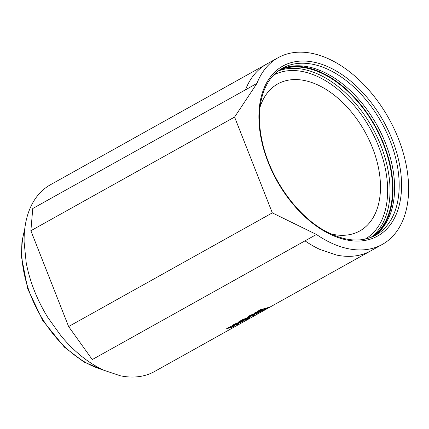 <?xml version="1.0" encoding="UTF-8"?>
<svg xmlns="http://www.w3.org/2000/svg" width="429" height="429" viewBox="0 0 429 429"><rect width="100%" height="100%" fill="white"/><g stroke="black" fill="none" stroke-linecap="round" stroke-linejoin="round"><path stroke-width="0.64" d="M279.279 70.19A95.629 59.98 -119.2 0 1 358.376 102.402A95.629 59.98 -119.2 0 1 391.548 202.338A95.629 59.98 -119.2 0 1 372.286 236.862M286.878 67.133A96.305 60.403 -119.2 0 1 362.644 106.977A96.305 60.403 -119.2 0 1 392.036 202.67A96.305 60.403 -119.2 0 1 378.877 232.003M280.25 69.53A95.629 59.98 -119.2 0 1 359.84 100.552A95.629 59.98 -119.2 0 1 393.608 201.185A95.629 59.98 -119.2 0 1 373.364 236.379M260.001 107.255A84.181 52.799 -119.2 0 1 266.339 94.278A84.181 52.799 -119.2 0 1 274.442 86.041A84.181 52.799 -119.2 0 1 277.756 83.928A84.181 52.799 -119.2 0 1 288.336 80.164A84.181 52.799 -119.2 0 1 304.703 80.555A84.181 52.799 -119.2 0 1 317.782 84.947A84.181 52.799 -119.2 0 1 335.215 95.914A84.181 52.799 -119.2 0 1 351.313 111.867A84.181 52.799 -119.2 0 1 361.706 126.314A84.181 52.799 -119.2 0 1 372.458 147.699A84.181 52.799 -119.2 0 1 378.861 169.873A84.181 52.799 -119.2 0 1 380.48 185.913A84.181 52.799 -119.2 0 1 378.26 205.191A84.181 52.799 -119.2 0 1 371.214 220.597A84.181 52.799 -119.2 0 1 363.111 228.829A84.181 52.799 -119.2 0 1 359.797 230.947A84.181 52.799 -119.2 0 1 349.211 234.706A84.181 52.799 -119.2 0 1 332.85 234.32A84.181 52.799 -119.2 0 1 330.62 233.81M256.944 83.408L234.588 117.063L30.877 230.738L32.77 208.51L256.944 83.408A106.912 67.053 -119.2 0 1 278.131 57.69A106.912 67.053 -119.2 0 1 398.407 138.68A106.912 67.053 -119.2 0 1 382.325 244.407A106.912 67.053 -119.2 0 1 316.452 234.475L92.273 359.572L68.619 326.555L272.329 212.881L316.452 234.475M245.495 89.8L246.31 87.789A106.912 67.053 -119.2 0 1 252.177 77.225C255.121 73.102 258.553 69.616 262.468 66.768A106.912 67.053 -119.2 0 1 266.677 64.077L50.375 184.786A106.912 67.053 60.8 0 0 46.166 187.473C42.246 190.32 38.814 193.806 35.87 197.93A106.912 67.053 60.8 0 0 24.104 241.977L26.158 262.35A106.912 67.053 60.8 0 0 34.293 290.508A106.912 67.053 60.8 0 0 47.951 317.669L61.149 336.02A106.912 67.053 60.8 0 0 81.596 356.279A106.912 67.053 60.8 0 0 103.732 370.206L120.34 375.783A106.912 67.053 60.8 0 0 141.125 376.276A106.912 67.053 60.8 0 0 154.563 371.503L370.87 250.793A106.912 67.053 -119.2 0 1 357.432 255.571A106.912 67.053 -119.2 0 1 336.647 255.078L320.039 249.496A106.912 67.053 -119.2 0 1 307.185 242.331L304.998 240.862M258.676 310.687L261.797 310.172L256.097 312.124L254.268 313.143L260.237 311.089C259.486 311.62 259.631 311.727 260.666 311.4L268.586 307.432L260.317 309.77L258.676 310.687M260.033 310.634L260.237 311.089C259.486 311.62 259.631 311.727 260.666 311.4L260.457 310.945L261.926 310.371M250.96 315.712L251.469 315.181L257.62 313.127L259.261 312.21L254.563 313.556L250.053 315.454C248.772 316.168 248.364 316.575 248.841 316.677L253.271 315.556L254.917 314.634L250.96 315.712L250.692 315.111M248.632 316.581L248.654 316.216L251.115 315.696M248.804 318.071L250.171 317.063L248.836 317.224L242.433 319.707L238.824 321.761L247.297 319.348L248.938 318.431L245.881 319.514L248.804 318.071L248.595 317.616L249.496 317.074M234.985 324.624L235.5 324.093L241.645 322.045L243.291 321.123L238.594 322.469L234.084 324.367C232.797 325.08 232.395 325.488 232.872 325.59L237.301 324.469L238.942 323.552L234.985 324.624L234.717 324.029M232.657 325.493L232.679 325.128L235.146 324.608M234.32 325.745L228.754 328.019L230.984 326.834L230.958 326.496L227.595 327.987L226.399 328.941L232.62 326.678L230.625 327.971L233.837 326.426C235.065 325.74 235.226 325.514 234.32 325.745L234.915 325.659M232.416 326.217L232.405 326.893M228.754 328.019L228.802 327.263L228.56 327.558M234.588 117.063L272.329 212.881M30.877 230.738L68.619 326.555M230.791 326.372L230.984 326.834M226.753 328.507L227.107 328.936M226.92 328.475L228.571 327.933M230.47 327.091L230.673 327.547M232.657 326.48L233.596 325.981M233.623 325.97L233.837 326.426M237.087 324.013L237.301 324.469M235.312 323.632L235.5 324.093M241.436 321.584L241.645 322.045M240.224 320.983L242.819 320.334M245.538 319.471L245.817 319.369M247.072 318.892L247.297 319.348M245.678 319.058L245.881 319.514M247.908 317.986L248.595 317.616M243.366 319.138L243.554 319.6C242.455 320.254 242.428 320.463 243.463 320.232L247.099 318.693C248.177 318.077 248.214 317.889 247.217 318.136L247.941 318.061L247.64 317.567M242.685 319.573L242.701 320.281L243.463 320.232M247.018 317.674L247.217 318.136L243.554 319.6M253.062 315.101L253.271 315.556M251.281 314.72L251.469 315.181M257.405 312.671L257.62 313.127M265.39 308.633L265.766 308.424M260.071 309.91L262.157 309.4L262.355 309.861M263.417 309.094L262.119 310.017M265.294 308.43L265.508 308.885L262.334 310.478L265.508 308.885M263.631 308.977L263.84 309.432M261.797 310.081L262.334 310.478M24.668 229.735A94.283 59.132 60.8 0 0 65.101 347.04A94.283 59.132 60.8 0 0 102.815 369.777M273.632 75.054A93.946 58.923 -119.2 0 1 352.541 103.603A93.946 58.923 -119.2 0 1 386.668 203.555A93.946 58.923 -119.2 0 1 365.186 239.114M278.115 71.042A95.629 59.98 -119.2 0 1 356.585 104.676A95.629 59.98 -119.2 0 1 389.028 203.743A95.629 59.98 -119.2 0 1 370.951 237.409M282.48 68.179A95.629 59.98 -119.2 0 1 363.079 96.461A95.629 59.98 -119.2 0 1 398.187 198.632A95.629 59.98 -119.2 0 1 375.681 235.194C361.223 242.878 344.214 241.393 324.667 230.732C295.924 214.94 269.584 177.252 262.098 141.087C259.234 127.783 258.671 115.476 260.419 104.177C263.331 86.942 270.683 74.946 282.48 68.179M400.552 198.82A97.313 61.036 -119.2 0 1 318.238 227.359A97.313 61.036 -119.2 0 1 259.904 103.276A97.313 61.036 -119.2 0 1 342.219 74.732A97.313 61.036 -119.2 0 1 400.552 198.82M266.677 64.077L278.131 57.69M231.338 326.684L231.542 327.145M234.572 324.764L234.77 325.225M238.556 322.431L238.755 322.892M250.547 315.851L250.745 316.307M254.526 313.519L254.724 313.98M266.447 308.049L266.672 308.499M262.993 309.33L263.197 309.792M104.134 370.388L83.955 362.022L64.404 347.141L42.734 320.49L27.719 288.873L21.45 256.671L21.927 241.742L24.839 228.287M382.325 244.407L370.87 250.793M228.416 327.558L228.609 328.019M232.534 326.206L232.738 326.662"/></g></svg>
